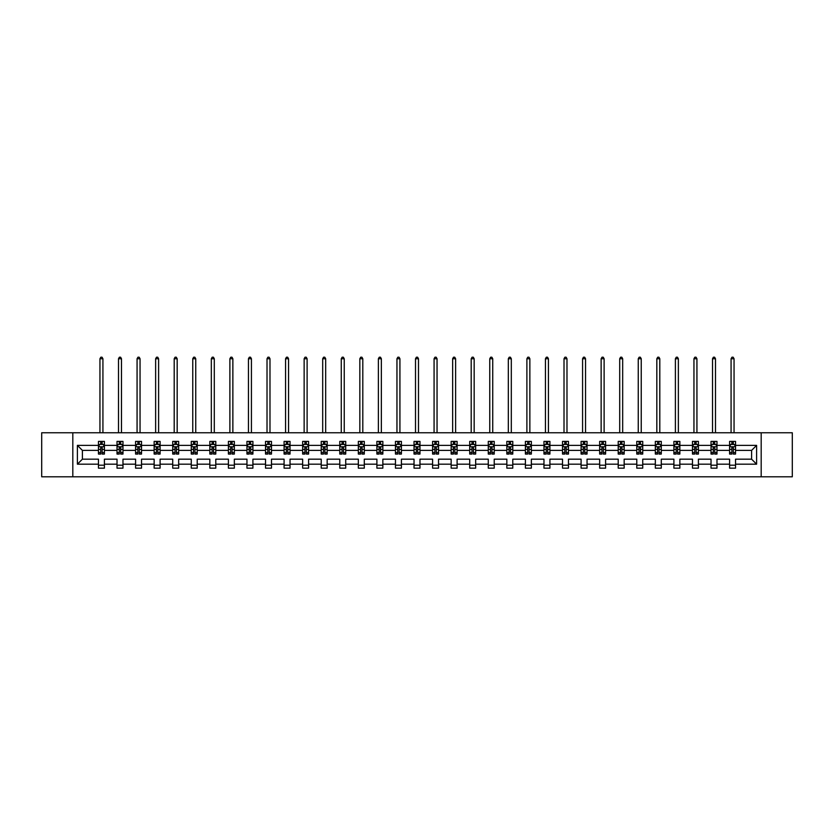 <?xml version="1.0" encoding="UTF-8"?>
<svg xmlns="http://www.w3.org/2000/svg" width="834" height="834" viewBox="0 0 834 834"><rect width="100%" height="100%" fill="white"/><g stroke="black" fill="none" stroke-linecap="round" stroke-linejoin="round"><path stroke-width="1.25" d="M761.181 432.763L41.7 432.763L41.7 476.798L792.3 476.798L792.3 432.763L761.181 432.763L761.181 476.798M735.536 464.184L735.536 459.18L751.601 459.18L756.605 464.184L735.536 464.184L735.536 468.166L729.594 468.166L729.594 464.184L716.979 464.184L716.979 468.166L711.027 468.166L711.027 464.184L698.412 464.184L698.412 468.166L692.47 468.166L692.47 464.184L679.856 464.184L679.856 468.166L673.903 468.166L673.903 464.184L661.289 464.184L661.289 468.166L655.336 468.166L655.336 464.184L642.733 464.184L642.733 468.166L636.78 468.166L636.78 464.184L624.166 464.184L624.166 468.166L618.213 468.166L618.213 464.184L605.599 464.184L605.599 468.166L599.656 468.166L599.656 464.184L587.042 464.184L587.042 468.166L581.089 468.166L581.089 464.184L568.475 464.184L568.475 468.166L562.523 468.166L562.523 464.184L549.919 464.184L549.919 468.166L543.966 468.166L543.966 464.184L531.352 464.184L531.352 468.166L525.399 468.166L525.399 464.184L512.785 464.184L512.785 468.166L506.843 468.166L506.843 464.184L494.228 464.184L494.228 468.166L488.276 468.166L488.276 464.184L475.661 464.184L475.661 468.166L469.709 468.166L469.709 464.184L457.105 464.184L457.105 468.166L451.152 468.166L451.152 464.184L438.538 464.184L438.538 468.166L432.585 468.166L432.585 464.184L419.971 464.184L419.971 468.166L414.029 468.166L414.029 464.184L401.415 464.184L401.415 468.166L395.462 468.166L395.462 464.184L382.848 464.184L382.848 468.166L376.895 468.166L376.895 464.184L364.291 464.184L364.291 468.166L358.339 468.166L358.339 464.184L345.724 464.184L345.724 468.166L339.772 468.166L339.772 464.184L327.157 464.184L327.157 468.166L321.215 468.166L321.215 464.184L308.601 464.184L308.601 468.166L302.648 468.166L302.648 464.184L290.034 464.184L290.034 468.166L284.081 468.166L284.081 464.184L271.477 464.184L271.477 468.166L265.525 468.166L265.525 464.184L252.91 464.184L252.91 468.166L246.958 468.166L246.958 464.184L234.344 464.184L234.344 468.166L228.401 468.166L228.401 464.184L215.787 464.184L215.787 468.166L209.834 468.166L209.834 464.184L197.22 464.184L197.22 468.166L191.267 468.166L191.267 464.184L178.664 464.184L178.664 468.166L172.711 468.166L172.711 464.184L160.097 464.184L160.097 468.166L154.144 468.166L154.144 464.184L141.53 464.184L141.53 468.166L135.588 468.166L135.588 464.184L122.973 464.184L122.973 468.166L117.021 468.166L117.021 464.184L104.406 464.184L104.406 468.166L98.464 468.166L98.464 464.184L77.395 464.184L77.395 445.377L98.464 445.377L98.464 441.394L104.406 441.394L104.406 445.377L117.021 445.377L117.021 441.394L122.973 441.394L122.973 445.377L135.588 445.377L135.588 441.394L141.53 441.394L141.53 445.377L154.144 445.377L154.144 441.394L160.097 441.394L160.097 445.377L172.711 445.377L172.711 441.394L178.664 441.394L178.664 445.377L191.267 445.377L191.267 441.394L197.22 441.394L197.22 445.377L209.834 445.377L209.834 441.394L215.787 441.394L215.787 445.377L228.401 445.377L228.401 441.394L234.344 441.394L234.344 445.377L246.958 445.377L246.958 441.394L252.91 441.394L252.91 445.377L265.525 445.377L265.525 441.394L271.477 441.394L271.477 445.377L284.081 445.377L284.081 441.394L290.034 441.394L290.034 445.377L302.648 445.377L302.648 441.394L308.601 441.394L308.601 445.377L321.215 445.377L321.215 441.394L327.157 441.394L327.157 445.377L339.772 445.377L339.772 441.394L345.724 441.394L345.724 445.377L358.339 445.377L358.339 441.394L364.291 441.394L364.291 445.377L376.895 445.377L376.895 441.394L382.848 441.394L382.848 445.377L395.462 445.377L395.462 441.394L401.415 441.394L401.415 445.377L414.029 445.377L414.029 441.394L419.971 441.394L419.971 445.377L432.585 445.377L432.585 441.394L438.538 441.394L438.538 445.377L451.152 445.377L451.152 441.394L457.105 441.394L457.105 445.377L469.709 445.377L469.709 441.394L475.661 441.394L475.661 445.377L488.276 445.377L488.276 441.394L494.228 441.394L494.228 445.377L506.843 445.377L506.843 441.394L512.785 441.394L512.785 445.377L525.399 445.377L525.399 441.394L531.352 441.394L531.352 445.377L543.966 445.377L543.966 441.394L549.919 441.394L549.919 445.377L562.523 445.377L562.523 441.394L568.475 441.394L568.475 445.377L581.089 445.377L581.089 441.394L587.042 441.394L587.042 445.377L599.656 445.377L599.656 441.394L605.599 441.394L605.599 445.377L618.213 445.377L618.213 441.394L624.166 441.394L624.166 445.377L636.78 445.377L636.78 441.394L642.733 441.394L642.733 445.377L655.336 445.377L655.336 441.394L661.289 441.394L661.289 445.377L673.903 445.377L673.903 441.394L679.856 441.394L679.856 445.377L692.47 445.377L692.47 441.394L698.412 441.394L698.412 445.377L711.027 445.377L711.027 441.394L716.979 441.394L716.979 445.377L729.594 445.377L729.594 441.394L735.536 441.394L735.536 445.377L756.605 445.377L756.605 464.184M72.819 476.798L72.819 432.763M729.594 445.377L729.594 450.381L716.979 450.381L716.979 445.377M716.979 464.184L716.979 459.18L729.594 459.18L729.594 464.184M711.027 445.377L711.027 450.381L698.412 450.381L698.412 445.377M698.412 464.184L698.412 459.18L711.027 459.18L711.027 464.184M692.47 445.377L692.47 450.381L679.856 450.381L679.856 445.377M679.856 464.184L679.856 459.18L692.47 459.18L692.47 464.184M673.903 445.377L673.903 450.381L661.289 450.381L661.289 445.377M661.289 464.184L661.289 459.18L673.903 459.18L673.903 464.184M655.336 445.377L655.336 450.381L642.733 450.381L642.733 445.377M642.733 464.184L642.733 459.18L655.336 459.18L655.336 464.184M636.78 445.377L636.78 450.381L624.166 450.381L624.166 445.377M624.166 464.184L624.166 459.18L636.78 459.18L636.78 464.184M618.213 445.377L618.213 450.381L605.599 450.381L605.599 445.377M605.599 464.184L605.599 459.18L618.213 459.18L618.213 464.184M599.656 445.377L599.656 450.381L587.042 450.381L587.042 445.377M587.042 464.184L587.042 459.18L599.656 459.18L599.656 464.184M581.089 445.377L581.089 450.381L568.475 450.381L568.475 445.377M568.475 464.184L568.475 459.18L581.089 459.18L581.089 464.184M562.523 445.377L562.523 450.381L549.919 450.381L549.919 445.377M549.919 464.184L549.919 459.18L562.523 459.18L562.523 464.184M543.966 445.377L543.966 450.381L531.352 450.381L531.352 445.377M531.352 464.184L531.352 459.18L543.966 459.18L543.966 464.184M525.399 445.377L525.399 450.381L512.785 450.381L512.785 445.377M512.785 464.184L512.785 459.18L525.399 459.18L525.399 464.184M506.843 445.377L506.843 450.381L494.228 450.381L494.228 445.377M494.228 464.184L494.228 459.18L506.843 459.18L506.843 464.184M488.276 445.377L488.276 450.381L475.661 450.381L475.661 445.377M475.661 464.184L475.661 459.18L488.276 459.18L488.276 464.184M469.709 445.377L469.709 450.381L457.105 450.381L457.105 445.377M457.105 464.184L457.105 459.18L469.709 459.18L469.709 464.184M451.152 445.377L451.152 450.381L438.538 450.381L438.538 445.377M438.538 464.184L438.538 459.18L451.152 459.18L451.152 464.184M432.585 445.377L432.585 450.381L419.971 450.381L419.971 445.377M419.971 464.184L419.971 459.18L432.585 459.18L432.585 464.184M414.029 445.377L414.029 450.381L401.415 450.381L401.415 445.377M401.415 464.184L401.415 459.18L414.029 459.18L414.029 464.184M395.462 445.377L395.462 450.381L382.848 450.381L382.848 445.377M382.848 464.184L382.848 459.18L395.462 459.18L395.462 464.184M376.895 445.377L376.895 450.381L364.291 450.381L364.291 445.377M364.291 464.184L364.291 459.18L376.895 459.18L376.895 464.184M358.339 445.377L358.339 450.381L345.724 450.381L345.724 445.377M345.724 464.184L345.724 459.18L358.339 459.18L358.339 464.184M339.772 445.377L339.772 450.381L327.157 450.381L327.157 445.377M327.157 464.184L327.157 459.18L339.772 459.18L339.772 464.184M321.215 445.377L321.215 450.381L308.601 450.381L308.601 445.377M308.601 464.184L308.601 459.18L321.215 459.18L321.215 464.184M302.648 445.377L302.648 450.381L290.034 450.381L290.034 445.377M290.034 464.184L290.034 459.18L302.648 459.18L302.648 464.184M284.081 445.377L284.081 450.381L271.477 450.381L271.477 445.377M271.477 464.184L271.477 459.18L284.081 459.18L284.081 464.184M265.525 445.377L265.525 450.381L252.91 450.381L252.91 445.377M252.91 464.184L252.91 459.18L265.525 459.18L265.525 464.184M246.958 445.377L246.958 450.381L234.344 450.381L234.344 445.377M234.344 464.184L234.344 459.18L246.958 459.18L246.958 464.184M228.401 445.377L228.401 450.381L215.787 450.381L215.787 445.377M215.787 464.184L215.787 459.18L228.401 459.18L228.401 464.184M209.834 445.377L209.834 450.381L197.22 450.381L197.22 445.377M197.22 464.184L197.22 459.18L209.834 459.18L209.834 464.184M191.267 445.377L191.267 450.381L178.664 450.381L178.664 445.377M178.664 464.184L178.664 459.18L191.267 459.18L191.267 464.184M172.711 445.377L172.711 450.381L160.097 450.381L160.097 445.377M160.097 464.184L160.097 459.18L172.711 459.18L172.711 464.184M154.144 445.377L154.144 450.381L141.53 450.381L141.53 445.377M141.53 464.184L141.53 459.18L154.144 459.18L154.144 464.184M135.588 445.377L135.588 450.381L122.973 450.381L122.973 445.377M122.973 464.184L122.973 459.18L135.588 459.18L135.588 464.184M117.021 445.377L117.021 450.381L104.406 450.381L104.406 445.377M104.406 464.184L104.406 459.18L117.021 459.18L117.021 464.184M98.464 445.377L98.464 450.381L82.399 450.381L82.399 459.18L98.464 459.18L98.464 464.184M77.395 445.377L82.399 450.381M751.601 459.18L751.601 450.381L735.536 450.381L735.536 445.377M731.856 444.366L733.284 444.366M713.289 444.366L714.717 444.366M694.722 444.366L696.15 444.366M676.166 444.366L677.594 444.366M657.599 444.366L659.027 444.366M639.042 444.366L640.47 444.366M620.475 444.366L621.903 444.366M601.908 444.366L603.336 444.366M583.352 444.366L584.78 444.366M564.785 444.366L566.213 444.366M546.228 444.366L547.657 444.366M527.661 444.366L529.09 444.366M509.094 444.366L510.523 444.366M490.538 444.366L491.966 444.366M471.971 444.366L473.399 444.366M453.415 444.366L454.843 444.366M434.848 444.366L436.276 444.366M416.291 444.366L417.709 444.366M397.724 444.366L399.152 444.366M379.157 444.366L380.585 444.366M360.601 444.366L362.029 444.366M342.034 444.366L343.462 444.366M323.477 444.366L324.906 444.366M304.91 444.366L306.339 444.366M286.343 444.366L287.772 444.366M267.787 444.366L269.215 444.366M249.22 444.366L250.648 444.366M230.664 444.366L232.092 444.366M212.097 444.366L213.525 444.366M193.53 444.366L194.958 444.366M174.973 444.366L176.401 444.366M156.406 444.366L157.834 444.366M137.85 444.366L139.278 444.366M119.283 444.366L120.711 444.366M100.716 444.366L102.144 444.366M98.464 465.195L104.406 465.195M117.021 465.195L122.973 465.195M135.588 465.195L141.53 465.195M154.144 465.195L160.097 465.195M172.711 465.195L178.664 465.195M191.267 465.195L197.22 465.195M209.834 465.195L215.787 465.195M228.401 465.195L234.344 465.195M246.958 465.195L252.91 465.195M265.525 465.195L271.477 465.195M284.081 465.195L290.034 465.195M302.648 465.195L308.601 465.195M321.215 465.195L327.157 465.195M339.772 465.195L345.724 465.195M358.339 465.195L364.291 465.195M376.895 465.195L382.848 465.195M395.462 465.195L401.415 465.195M414.029 465.195L419.971 465.195M432.585 465.195L438.538 465.195M451.152 465.195L457.105 465.195M469.709 465.195L475.661 465.195M488.276 465.195L494.228 465.195M506.843 465.195L512.785 465.195M525.399 465.195L531.352 465.195M543.966 465.195L549.919 465.195M562.523 465.195L568.475 465.195M581.089 465.195L587.042 465.195M599.656 465.195L605.599 465.195M618.213 465.195L624.166 465.195M636.78 465.195L642.733 465.195M655.336 465.195L661.289 465.195M673.903 465.195L679.856 465.195M692.47 465.195L698.412 465.195M711.027 465.195L716.979 465.195M729.594 465.195L735.536 465.195M82.399 459.18L77.395 464.184M756.605 445.377L751.601 450.381M102.144 442.937L100.716 442.937M99.58 444.574L98.464 444.574L98.464 441.394L100.716 441.394L100.716 444.428M98.464 452.57L98.464 454.061L100.716 454.061L100.716 452.57L98.464 452.57L98.464 450.381M104.406 450.381L104.406 454.061L102.144 454.061L102.144 447.702L100.716 447.702L100.716 452.57M103.291 444.574L104.406 444.574L104.406 441.394L102.144 441.394L102.144 444.428M104.406 446.805L103.218 444.428L99.653 444.428L98.464 446.805M102.926 432.763L102.926 358.756L99.944 358.756L99.944 432.763M99.944 358.756L100.841 357.202L102.029 357.202L102.926 358.756M120.711 442.937L119.283 442.937M118.136 444.574L117.021 444.574L117.021 441.394L119.283 441.394L119.283 444.428M117.021 452.57L117.021 454.061L119.283 454.061L119.283 452.57L117.021 452.57L117.021 450.381M122.973 450.381L122.973 454.061L120.711 454.061L120.711 447.702L119.283 447.702L119.283 452.57M121.858 444.574L122.973 444.574L122.973 441.394L120.711 441.394L120.711 444.428M122.973 446.805L121.785 444.428L118.209 444.428L117.021 446.805M121.483 432.763L121.483 358.756L118.511 358.756L118.511 432.763M118.511 358.756L119.398 357.202L120.596 357.202L121.483 358.756M139.278 442.937L137.85 442.937M136.703 444.574L135.588 444.574L135.588 441.394L137.85 441.394L137.85 444.428M135.588 452.57L135.588 454.061L137.85 454.061L137.85 452.57L135.588 452.57L135.588 450.381M141.53 450.381L141.53 454.061L139.278 454.061L139.278 447.702L137.85 447.702L137.85 452.57M140.414 444.574L141.53 444.574L141.53 441.394L139.278 441.394L139.278 444.428M141.53 446.805L140.341 444.428L136.776 444.428L135.588 446.805M140.049 432.763L140.049 358.756L137.068 358.756L137.068 432.763M137.068 358.756L137.964 357.202L139.153 357.202L140.049 358.756M157.834 442.937L156.406 442.937M155.27 444.574L154.144 444.574L154.144 441.394L156.406 441.394L156.406 444.428M154.144 452.57L154.144 454.061L156.406 454.061L156.406 452.57L154.144 452.57L154.144 450.381M160.097 450.381L160.097 454.061L157.834 454.061L157.834 447.702L156.406 447.702L156.406 452.57M158.981 444.574L160.097 444.574L160.097 441.394L157.834 441.394L157.834 444.428M160.097 446.805L158.908 444.428L155.333 444.428L154.144 446.805M158.606 432.763L158.606 358.756L155.635 358.756L155.635 432.763M155.635 358.756L156.531 357.202L157.72 357.202L158.606 358.756M176.401 442.937L174.973 442.937M173.826 444.574L172.711 444.574L172.711 441.394L174.973 441.394L174.973 444.428M172.711 452.57L172.711 454.061L174.973 454.061L174.973 452.57L172.711 452.57L172.711 450.381M178.664 450.381L178.664 454.061L176.401 454.061L176.401 447.702L174.973 447.702L174.973 452.57M177.538 444.574L178.664 444.574L178.664 441.394L176.401 441.394L176.401 444.428M178.664 446.805L177.465 444.428L173.899 444.428L172.711 446.805M177.173 432.763L177.173 358.756L174.202 358.756L174.202 432.763M174.202 358.756L175.088 357.202L176.276 357.202L177.173 358.756M194.958 442.937L193.53 442.937M192.393 444.574L191.267 444.574L191.267 441.394L193.53 441.394L193.53 444.428M191.267 452.57L191.267 454.061L193.53 454.061L193.53 452.57L191.267 452.57L191.267 450.381M197.22 450.381L197.22 454.061L194.958 454.061L194.958 447.702L193.53 447.702L193.53 452.57M196.105 444.574L197.22 444.574L197.22 441.394L194.958 441.394L194.958 444.428M197.22 446.805L196.032 444.428L192.466 444.428L191.267 446.805M195.74 432.763L195.74 358.756L192.758 358.756L192.758 432.763M192.758 358.756L193.655 357.202L194.843 357.202L195.74 358.756M213.525 442.937L212.097 442.937M210.95 444.574L209.834 444.574L209.834 441.394L212.097 441.394L212.097 444.428M209.834 452.57L209.834 454.061L212.097 454.061L212.097 452.57L209.834 452.57L209.834 450.381M215.787 450.381L215.787 454.061L213.525 454.061L213.525 447.702L212.097 447.702L212.097 452.57M214.672 444.574L215.787 444.574L215.787 441.394L213.525 441.394L213.525 444.428M215.787 446.805L214.599 444.428L211.023 444.428L209.834 446.805M214.296 432.763L214.296 358.756L211.325 358.756L211.325 432.763M211.325 358.756L212.211 357.202L213.41 357.202L214.296 358.756M232.092 442.937L230.664 442.937M229.517 444.574L228.401 444.574L228.401 441.394L230.664 441.394L230.664 444.428M228.401 452.57L228.401 454.061L230.664 454.061L230.664 452.57L228.401 452.57L228.401 450.381M234.344 450.381L234.344 454.061L232.092 454.061L232.092 447.702L230.664 447.702L230.664 452.57M233.228 444.574L234.344 444.574L234.344 441.394L232.092 441.394L232.092 444.428M234.344 446.805L233.155 444.428L229.59 444.428L228.401 446.805M232.863 432.763L232.863 358.756L229.882 358.756L229.882 432.763M229.882 358.756L230.778 357.202L231.967 357.202L232.863 358.756M250.648 442.937L249.22 442.937M248.084 444.574L246.958 444.574L246.958 441.394L249.22 441.394L249.22 444.428M246.958 452.57L246.958 454.061L249.22 454.061L249.22 452.57L246.958 452.57L246.958 450.381M252.91 450.381L252.91 454.061L250.648 454.061L250.648 447.702L249.22 447.702L249.22 452.57M251.795 444.574L252.91 444.574L252.91 441.394L250.648 441.394L250.648 444.428M252.91 446.805L251.722 444.428L248.146 444.428L246.958 446.805M251.42 432.763L251.42 358.756L248.449 358.756L248.449 432.763M248.449 358.756L249.345 357.202L250.534 357.202L251.42 358.756M269.215 442.937L267.787 442.937M266.64 444.574L265.525 444.574L265.525 441.394L267.787 441.394L267.787 444.428M265.525 452.57L265.525 454.061L267.787 454.061L267.787 452.57L265.525 452.57L265.525 450.381M271.477 450.381L271.477 454.061L269.215 454.061L269.215 447.702L267.787 447.702L267.787 452.57M270.352 444.574L271.477 444.574L271.477 441.394L269.215 441.394L269.215 444.428M271.477 446.805L270.279 444.428L266.713 444.428L265.525 446.805M269.987 432.763L269.987 358.756L267.016 358.756L267.016 432.763M267.016 358.756L267.902 357.202L269.09 357.202L269.987 358.756M287.772 442.937L286.343 442.937M285.207 444.574L284.081 444.574L284.081 441.394L286.343 441.394L286.343 444.428M284.081 452.57L284.081 454.061L286.343 454.061L286.343 452.57L284.081 452.57L284.081 450.381M290.034 450.381L290.034 454.061L287.772 454.061L287.772 447.702L286.343 447.702L286.343 452.57M288.918 444.574L290.034 444.574L290.034 441.394L287.772 441.394L287.772 444.428M290.034 446.805L288.845 444.428L285.28 444.428L284.081 446.805M288.554 432.763L288.554 358.756L285.572 358.756L285.572 432.763M285.572 358.756L286.469 357.202L287.657 357.202L288.554 358.756M306.339 442.937L304.91 442.937M303.764 444.574L302.648 444.574L302.648 441.394L304.91 441.394L304.91 444.428M302.648 452.57L302.648 454.061L304.91 454.061L304.91 452.57L302.648 452.57L302.648 450.381M308.601 450.381L308.601 454.061L306.339 454.061L306.339 447.702L304.91 447.702L304.91 452.57M307.475 444.574L308.601 444.574L308.601 441.394L306.339 441.394L306.339 444.428M308.601 446.805L307.412 444.428L303.837 444.428L302.648 446.805M307.11 432.763L307.11 358.756L304.139 358.756L304.139 432.763M304.139 358.756L305.025 357.202L306.214 357.202L307.11 358.756M324.906 442.937L323.477 442.937M322.331 444.574L321.215 444.574L321.215 441.394L323.477 441.394L323.477 444.428M321.215 452.57L321.215 454.061L323.477 454.061L323.477 452.57L321.215 452.57L321.215 450.381M327.157 450.381L327.157 454.061L324.906 454.061L324.906 447.702L323.477 447.702L323.477 452.57M326.042 444.574L327.157 444.574L327.157 441.394L324.906 441.394L324.906 444.428M327.157 446.805L325.969 444.428L322.404 444.428L321.215 446.805M325.677 432.763L325.677 358.756L322.695 358.756L322.695 432.763M322.695 358.756L323.592 357.202L324.78 357.202L325.677 358.756M343.462 442.937L342.034 442.937M340.897 444.574L339.772 444.574L339.772 441.394L342.034 441.394L342.034 444.428M339.772 452.57L339.772 454.061L342.034 454.061L342.034 452.57L339.772 452.57L339.772 450.381M345.724 450.381L345.724 454.061L343.462 454.061L343.462 447.702L342.034 447.702L342.034 452.57M344.609 444.574L345.724 444.574L345.724 441.394L343.462 441.394L343.462 444.428M345.724 446.805L344.536 444.428L340.96 444.428L339.772 446.805M344.233 432.763L344.233 358.756L341.262 358.756L341.262 432.763M341.262 358.756L342.159 357.202L343.347 357.202L344.233 358.756M362.029 442.937L360.601 442.937M359.454 444.574L358.339 444.574L358.339 441.394L360.601 441.394L360.601 444.428M358.339 452.57L358.339 454.061L360.601 454.061L360.601 452.57L358.339 452.57L358.339 450.381M364.291 450.381L364.291 454.061L362.029 454.061L362.029 447.702L360.601 447.702L360.601 452.57M363.165 444.574L364.291 444.574L364.291 441.394L362.029 441.394L362.029 444.428M364.291 446.805L363.092 444.428L359.527 444.428L358.339 446.805M362.8 432.763L362.8 358.756L359.829 358.756L359.829 432.763M359.829 358.756L360.715 357.202L361.904 357.202L362.8 358.756M380.585 442.937L379.157 442.937M378.021 444.574L376.895 444.574L376.895 441.394L379.157 441.394L379.157 444.428M376.895 452.57L376.895 454.061L379.157 454.061L379.157 452.57L376.895 452.57L376.895 450.381M382.848 450.381L382.848 454.061L380.585 454.061L380.585 447.702L379.157 447.702L379.157 452.57M381.732 444.574L382.848 444.574L382.848 441.394L380.585 441.394L380.585 444.428M382.848 446.805L381.659 444.428L378.094 444.428L376.895 446.805M381.357 432.763L381.357 358.756L378.386 358.756L378.386 432.763M378.386 358.756L379.282 357.202L380.471 357.202L381.357 358.756M399.152 442.937L397.724 442.937M396.577 444.574L395.462 444.574L395.462 441.394L397.724 441.394L397.724 444.428M395.462 452.57L395.462 454.061L397.724 454.061L397.724 452.57L395.462 452.57L395.462 450.381M401.415 450.381L401.415 454.061L399.152 454.061L399.152 447.702L397.724 447.702L397.724 452.57M400.289 444.574L401.415 444.574L401.415 441.394L399.152 441.394L399.152 444.428M401.415 446.805L400.226 444.428L396.65 444.428L395.462 446.805M399.924 432.763L399.924 358.756L396.953 358.756L396.953 432.763M396.953 358.756L397.839 357.202L399.027 357.202L399.924 358.756M417.709 442.937L416.291 442.937M415.144 444.574L414.029 444.574L414.029 441.394L416.291 441.394L416.291 444.428M414.029 452.57L414.029 454.061L416.291 454.061L416.291 452.57L414.029 452.57L414.029 450.381M419.971 450.381L419.971 454.061L417.709 454.061L417.709 447.702L416.291 447.702L416.291 452.57M418.856 444.574L419.971 444.574L419.971 441.394L417.709 441.394L417.709 444.428M419.971 446.805L418.783 444.428L415.217 444.428L414.029 446.805M418.491 432.763L418.491 358.756L415.509 358.756L415.509 432.763M415.509 358.756L416.406 357.202L417.594 357.202L418.491 358.756M436.276 442.937L434.848 442.937M433.711 444.574L432.585 444.574L432.585 441.394L434.848 441.394L434.848 444.428M432.585 452.57L432.585 454.061L434.848 454.061L434.848 452.57L432.585 452.57L432.585 450.381M438.538 450.381L438.538 454.061L436.276 454.061L436.276 447.702L434.848 447.702L434.848 452.57M437.423 444.574L438.538 444.574L438.538 441.394L436.276 441.394L436.276 444.428M438.538 446.805L437.35 444.428L433.774 444.428L432.585 446.805M437.047 432.763L437.047 358.756L434.076 358.756L434.076 432.763M434.076 358.756L434.973 357.202L436.161 357.202L437.047 358.756M454.843 442.937L453.415 442.937M452.268 444.574L451.152 444.574L451.152 441.394L453.415 441.394L453.415 444.428M451.152 452.57L451.152 454.061L453.415 454.061L453.415 452.57L451.152 452.57L451.152 450.381M457.105 450.381L457.105 454.061L454.843 454.061L454.843 447.702L453.415 447.702L453.415 452.57M455.979 444.574L457.105 444.574L457.105 441.394L454.843 441.394L454.843 444.428M457.105 446.805L455.906 444.428L452.341 444.428L451.152 446.805M455.614 432.763L455.614 358.756L452.643 358.756L452.643 432.763M452.643 358.756L453.529 357.202L454.718 357.202L455.614 358.756M473.399 442.937L471.971 442.937M470.835 444.574L469.709 444.574L469.709 441.394L471.971 441.394L471.971 444.428M469.709 452.57L469.709 454.061L471.971 454.061L471.971 452.57L469.709 452.57L469.709 450.381M475.661 450.381L475.661 454.061L473.399 454.061L473.399 447.702L471.971 447.702L471.971 452.57M474.546 444.574L475.661 444.574L475.661 441.394L473.399 441.394L473.399 444.428M475.661 446.805L474.473 444.428L470.908 444.428L469.709 446.805M474.171 432.763L474.171 358.756L471.2 358.756L471.2 432.763M471.2 358.756L472.096 357.202L473.285 357.202L474.171 358.756M491.966 442.937L490.538 442.937M489.391 444.574L488.276 444.574L488.276 441.394L490.538 441.394L490.538 444.428M488.276 452.57L488.276 454.061L490.538 454.061L490.538 452.57L488.276 452.57L488.276 450.381M494.228 450.381L494.228 454.061L491.966 454.061L491.966 447.702L490.538 447.702L490.538 452.57M493.102 444.574L494.228 444.574L494.228 441.394L491.966 441.394L491.966 444.428M494.228 446.805L493.04 444.428L489.464 444.428L488.276 446.805M492.738 432.763L492.738 358.756L489.767 358.756L489.767 432.763M489.767 358.756L490.653 357.202L491.841 357.202L492.738 358.756M510.523 442.937L509.094 442.937M507.958 444.574L506.843 444.574L506.843 441.394L509.094 441.394L509.094 444.428M506.843 452.57L506.843 454.061L509.094 454.061L509.094 452.57L506.843 452.57L506.843 450.381M512.785 450.381L512.785 454.061L510.523 454.061L510.523 447.702L509.094 447.702L509.094 452.57M511.669 444.574L512.785 444.574L512.785 441.394L510.523 441.394L510.523 444.428M512.785 446.805L511.596 444.428L508.031 444.428L506.843 446.805M511.305 432.763L511.305 358.756L508.323 358.756L508.323 432.763M508.323 358.756L509.22 357.202L510.408 357.202L511.305 358.756M529.09 442.937L527.661 442.937M526.525 444.574L525.399 444.574L525.399 441.394L527.661 441.394L527.661 444.428M525.399 452.57L525.399 454.061L527.661 454.061L527.661 452.57L525.399 452.57L525.399 450.381M531.352 450.381L531.352 454.061L529.09 454.061L529.09 447.702L527.661 447.702L527.661 452.57M530.236 444.574L531.352 444.574L531.352 441.394L529.09 441.394L529.09 444.428M531.352 446.805L530.163 444.428L526.588 444.428L525.399 446.805M529.861 432.763L529.861 358.756L526.89 358.756L526.89 432.763M526.89 358.756L527.786 357.202L528.975 357.202L529.861 358.756M547.657 442.937L546.228 442.937M545.082 444.574L543.966 444.574L543.966 441.394L546.228 441.394L546.228 444.428M543.966 452.57L543.966 454.061L546.228 454.061L546.228 452.57L543.966 452.57L543.966 450.381M549.919 450.381L549.919 454.061L547.657 454.061L547.657 447.702L546.228 447.702L546.228 452.57M548.793 444.574L549.919 444.574L549.919 441.394L547.657 441.394L547.657 444.428M549.919 446.805L548.72 444.428L545.155 444.428L543.966 446.805M548.428 432.763L548.428 358.756L545.446 358.756L545.446 432.763M545.446 358.756L546.343 357.202L547.531 357.202L548.428 358.756M566.213 442.937L564.785 442.937M563.648 444.574L562.523 444.574L562.523 441.394L564.785 441.394L564.785 444.428M562.523 452.57L562.523 454.061L564.785 454.061L564.785 452.57L562.523 452.57L562.523 450.381M568.475 450.381L568.475 454.061L566.213 454.061L566.213 447.702L564.785 447.702L564.785 452.57M567.36 444.574L568.475 444.574L568.475 441.394L566.213 441.394L566.213 444.428M568.475 446.805L567.287 444.428L563.721 444.428L562.523 446.805M566.984 432.763L566.984 358.756L564.013 358.756L564.013 432.763M564.013 358.756L564.91 357.202L566.098 357.202L566.984 358.756M584.78 442.937L583.352 442.937M582.205 444.574L581.089 444.574L581.089 441.394L583.352 441.394L583.352 444.428M581.089 452.57L581.089 454.061L583.352 454.061L583.352 452.57L581.089 452.57L581.089 450.381M587.042 450.381L587.042 454.061L584.78 454.061L584.78 447.702L583.352 447.702L583.352 452.57M585.916 444.574L587.042 444.574L587.042 441.394L584.78 441.394L584.78 444.428M587.042 446.805L585.854 444.428L582.278 444.428L581.089 446.805M585.551 432.763L585.551 358.756L582.58 358.756L582.58 432.763M582.58 358.756L583.466 357.202L584.655 357.202L585.551 358.756M603.336 442.937L601.908 442.937M600.772 444.574L599.656 444.574L599.656 441.394L601.908 441.394L601.908 444.428M599.656 452.57L599.656 454.061L601.908 454.061L601.908 452.57L599.656 452.57L599.656 450.381M605.599 450.381L605.599 454.061L603.336 454.061L603.336 447.702L601.908 447.702L601.908 452.57M604.483 444.574L605.599 444.574L605.599 441.394L603.336 441.394L603.336 444.428M605.599 446.805L604.41 444.428L600.845 444.428L599.656 446.805M604.118 432.763L604.118 358.756L601.137 358.756L601.137 432.763M601.137 358.756L602.033 357.202L603.222 357.202L604.118 358.756M621.903 442.937L620.475 442.937M619.328 444.574L618.213 444.574L618.213 441.394L620.475 441.394L620.475 444.428M618.213 452.57L618.213 454.061L620.475 454.061L620.475 452.57L618.213 452.57L618.213 450.381M624.166 450.381L624.166 454.061L621.903 454.061L621.903 447.702L620.475 447.702L620.475 452.57M623.05 444.574L624.166 444.574L624.166 441.394L621.903 441.394L621.903 444.428M624.166 446.805L622.977 444.428L619.401 444.428L618.213 446.805M622.675 432.763L622.675 358.756L619.704 358.756L619.704 432.763M619.704 358.756L620.59 357.202L621.789 357.202L622.675 358.756M640.47 442.937L639.042 442.937M637.895 444.574L636.78 444.574L636.78 441.394L639.042 441.394L639.042 444.428M636.78 452.57L636.78 454.061L639.042 454.061L639.042 452.57L636.78 452.57L636.78 450.381M642.733 450.381L642.733 454.061L640.47 454.061L640.47 447.702L639.042 447.702L639.042 452.57M641.607 444.574L642.733 444.574L642.733 441.394L640.47 441.394L640.47 444.428M642.733 446.805L641.534 444.428L637.968 444.428L636.78 446.805M641.242 432.763L641.242 358.756L638.26 358.756L638.26 432.763M638.26 358.756L639.157 357.202L640.345 357.202L641.242 358.756M659.027 442.937L657.599 442.937M656.462 444.574L655.336 444.574L655.336 441.394L657.599 441.394L657.599 444.428M655.336 452.57L655.336 454.061L657.599 454.061L657.599 452.57L655.336 452.57L655.336 450.381M661.289 450.381L661.289 454.061L659.027 454.061L659.027 447.702L657.599 447.702L657.599 452.57M660.174 444.574L661.289 444.574L661.289 441.394L659.027 441.394L659.027 444.428M661.289 446.805L660.101 444.428L656.535 444.428L655.336 446.805M659.798 432.763L659.798 358.756L656.827 358.756L656.827 432.763M656.827 358.756L657.724 357.202L658.912 357.202L659.798 358.756M677.594 442.937L676.166 442.937M675.019 444.574L673.903 444.574L673.903 441.394L676.166 441.394L676.166 444.428M673.903 452.57L673.903 454.061L676.166 454.061L676.166 452.57L673.903 452.57L673.903 450.381M679.856 450.381L679.856 454.061L677.594 454.061L677.594 447.702L676.166 447.702L676.166 452.57M678.73 444.574L679.856 444.574L679.856 441.394L677.594 441.394L677.594 444.428M679.856 446.805L678.668 444.428L675.092 444.428L673.903 446.805M678.365 432.763L678.365 358.756L675.394 358.756L675.394 432.763M675.394 358.756L676.28 357.202L677.469 357.202L678.365 358.756M696.15 442.937L694.722 442.937M693.586 444.574L692.47 444.574L692.47 441.394L694.722 441.394L694.722 444.428M692.47 452.57L692.47 454.061L694.722 454.061L694.722 452.57L692.47 452.57L692.47 450.381M698.412 450.381L698.412 454.061L696.15 454.061L696.15 447.702L694.722 447.702L694.722 452.57M697.297 444.574L698.412 444.574L698.412 441.394L696.15 441.394L696.15 444.428M698.412 446.805L697.224 444.428L693.659 444.428L692.47 446.805M696.932 432.763L696.932 358.756L693.951 358.756L693.951 432.763M693.951 358.756L694.847 357.202L696.036 357.202L696.932 358.756M714.717 442.937L713.289 442.937M712.142 444.574L711.027 444.574L711.027 441.394L713.289 441.394L713.289 444.428M711.027 452.57L711.027 454.061L713.289 454.061L713.289 452.57L711.027 452.57L711.027 450.381M716.979 450.381L716.979 454.061L714.717 454.061L714.717 447.702L713.289 447.702L713.289 452.57M715.864 444.574L716.979 444.574L716.979 441.394L714.717 441.394L714.717 444.428M716.979 446.805L715.791 444.428L712.215 444.428L711.027 446.805M715.489 432.763L715.489 358.756L712.517 358.756L712.517 432.763M712.517 358.756L713.404 357.202L714.602 357.202L715.489 358.756M733.284 442.937L731.856 442.937M730.709 444.574L729.594 444.574L729.594 441.394L731.856 441.394L731.856 444.428M729.594 452.57L729.594 454.061L731.856 454.061L731.856 452.57L729.594 452.57L729.594 450.381M735.536 450.381L735.536 454.061L733.284 454.061L733.284 447.702L731.856 447.702L731.856 452.57M734.42 444.574L735.536 444.574L735.536 441.394L733.284 441.394L733.284 444.428M735.536 446.805L734.347 444.428L730.782 444.428L729.594 446.805M734.056 432.763L734.056 358.756L731.074 358.756L731.074 432.763M731.074 358.756L731.971 357.202L733.159 357.202L734.056 358.756M104.375 446.753L98.485 446.753M104.406 452.57L102.144 452.57M100.716 449.38L98.464 449.38M104.406 449.38L102.144 449.38M102.144 443.698L100.716 443.698M122.942 446.753L117.052 446.753M122.973 452.57L120.711 452.57M119.283 449.38L117.021 449.38M122.973 449.38L120.711 449.38M120.711 443.698L119.283 443.698M141.509 446.753L135.619 446.753M141.53 452.57L139.278 452.57M137.85 449.38L135.588 449.38M141.53 449.38L139.278 449.38M139.278 443.698L137.85 443.698M160.065 446.753L154.175 446.753M160.097 452.57L157.834 452.57M156.406 449.38L154.144 449.38M160.097 449.38L157.834 449.38M157.834 443.698L156.406 443.698M178.632 446.753L172.742 446.753M178.664 452.57L176.401 452.57M174.973 449.38L172.711 449.38M178.664 449.38L176.401 449.38M176.401 443.698L174.973 443.698M197.189 446.753L191.299 446.753M197.22 452.57L194.958 452.57M193.53 449.38L191.267 449.38M197.22 449.38L194.958 449.38M194.958 443.698L193.53 443.698M215.756 446.753L209.866 446.753M215.787 452.57L213.525 452.57M212.097 449.38L209.834 449.38M215.787 449.38L213.525 449.38M213.525 443.698L212.097 443.698M234.323 446.753L228.433 446.753M234.344 452.57L232.092 452.57M230.664 449.38L228.401 449.38M234.344 449.38L232.092 449.38M232.092 443.698L230.664 443.698M252.879 446.753L246.989 446.753M252.91 452.57L250.648 452.57M249.22 449.38L246.958 449.38M252.91 449.38L250.648 449.38M250.648 443.698L249.22 443.698M271.446 446.753L265.556 446.753M271.477 452.57L269.215 452.57M267.787 449.38L265.525 449.38M271.477 449.38L269.215 449.38M269.215 443.698L267.787 443.698M290.003 446.753L284.113 446.753M290.034 452.57L287.772 452.57M286.343 449.38L284.081 449.38M290.034 449.38L287.772 449.38M287.772 443.698L286.343 443.698M308.57 446.753L302.679 446.753M308.601 452.57L306.339 452.57M304.91 449.38L302.648 449.38M308.601 449.38L306.339 449.38M306.339 443.698L304.91 443.698M327.137 446.753L321.246 446.753M327.157 452.57L324.906 452.57M323.477 449.38L321.215 449.38M327.157 449.38L324.906 449.38M324.906 443.698L323.477 443.698M345.693 446.753L339.803 446.753M345.724 452.57L343.462 452.57M342.034 449.38L339.772 449.38M345.724 449.38L343.462 449.38M343.462 443.698L342.034 443.698M364.26 446.753L358.37 446.753M364.291 452.57L362.029 452.57M360.601 449.38L358.339 449.38M364.291 449.38L362.029 449.38M362.029 443.698L360.601 443.698M382.816 446.753L376.926 446.753M382.848 452.57L380.585 452.57M379.157 449.38L376.895 449.38M382.848 449.38L380.585 449.38M380.585 443.698L379.157 443.698M401.383 446.753L395.493 446.753M401.415 452.57L399.152 452.57M397.724 449.38L395.462 449.38M401.415 449.38L399.152 449.38M399.152 443.698L397.724 443.698M419.94 446.753L414.06 446.753M419.971 452.57L417.709 452.57M416.291 449.38L414.029 449.38M419.971 449.38L417.709 449.38M417.709 443.698L416.291 443.698M438.507 446.753L432.617 446.753M438.538 452.57L436.276 452.57M434.848 449.38L432.585 449.38M438.538 449.38L436.276 449.38M436.276 443.698L434.848 443.698M457.074 446.753L451.184 446.753M457.105 452.57L454.843 452.57M453.415 449.38L451.152 449.38M457.105 449.38L454.843 449.38M454.843 443.698L453.415 443.698M475.63 446.753L469.74 446.753M475.661 452.57L473.399 452.57M471.971 449.38L469.709 449.38M475.661 449.38L473.399 449.38M473.399 443.698L471.971 443.698M494.197 446.753L488.307 446.753M494.228 452.57L491.966 452.57M490.538 449.38L488.276 449.38M494.228 449.38L491.966 449.38M491.966 443.698L490.538 443.698M512.754 446.753L506.863 446.753M512.785 452.57L510.523 452.57M509.094 449.38L506.843 449.38M512.785 449.38L510.523 449.38M510.523 443.698L509.094 443.698M531.321 446.753L525.43 446.753M531.352 452.57L529.09 452.57M527.661 449.38L525.399 449.38M531.352 449.38L529.09 449.38M529.09 443.698L527.661 443.698M549.887 446.753L543.997 446.753M549.919 452.57L547.657 452.57M546.228 449.38L543.966 449.38M549.919 449.38L547.657 449.38M547.657 443.698L546.228 443.698M568.444 446.753L562.554 446.753M568.475 452.57L566.213 452.57M564.785 449.38L562.523 449.38M568.475 449.38L566.213 449.38M566.213 443.698L564.785 443.698M587.011 446.753L581.121 446.753M587.042 452.57L584.78 452.57M583.352 449.38L581.089 449.38M587.042 449.38L584.78 449.38M584.78 443.698L583.352 443.698M605.567 446.753L599.677 446.753M605.599 452.57L603.336 452.57M601.908 449.38L599.656 449.38M605.599 449.38L603.336 449.38M603.336 443.698L601.908 443.698M624.134 446.753L618.244 446.753M624.166 452.57L621.903 452.57M620.475 449.38L618.213 449.38M624.166 449.38L621.903 449.38M621.903 443.698L620.475 443.698M642.701 446.753L636.811 446.753M642.733 452.57L640.47 452.57M639.042 449.38L636.78 449.38M642.733 449.38L640.47 449.38M640.47 443.698L639.042 443.698M661.258 446.753L655.368 446.753M661.289 452.57L659.027 452.57M657.599 449.38L655.336 449.38M661.289 449.38L659.027 449.38M659.027 443.698L657.599 443.698M679.825 446.753L673.935 446.753M679.856 452.57L677.594 452.57M676.166 449.38L673.903 449.38M679.856 449.38L677.594 449.38M677.594 443.698L676.166 443.698M698.381 446.753L692.491 446.753M698.412 452.57L696.15 452.57M694.722 449.38L692.47 449.38M698.412 449.38L696.15 449.38M696.15 443.698L694.722 443.698M716.948 446.753L711.058 446.753M716.979 452.57L714.717 452.57M713.289 449.38L711.027 449.38M716.979 449.38L714.717 449.38M714.717 443.698L713.289 443.698M735.515 446.753L729.625 446.753M735.536 452.57L733.284 452.57M731.856 449.38L729.594 449.38M735.536 449.38L733.284 449.38M733.284 443.698L731.856 443.698"/></g></svg>
